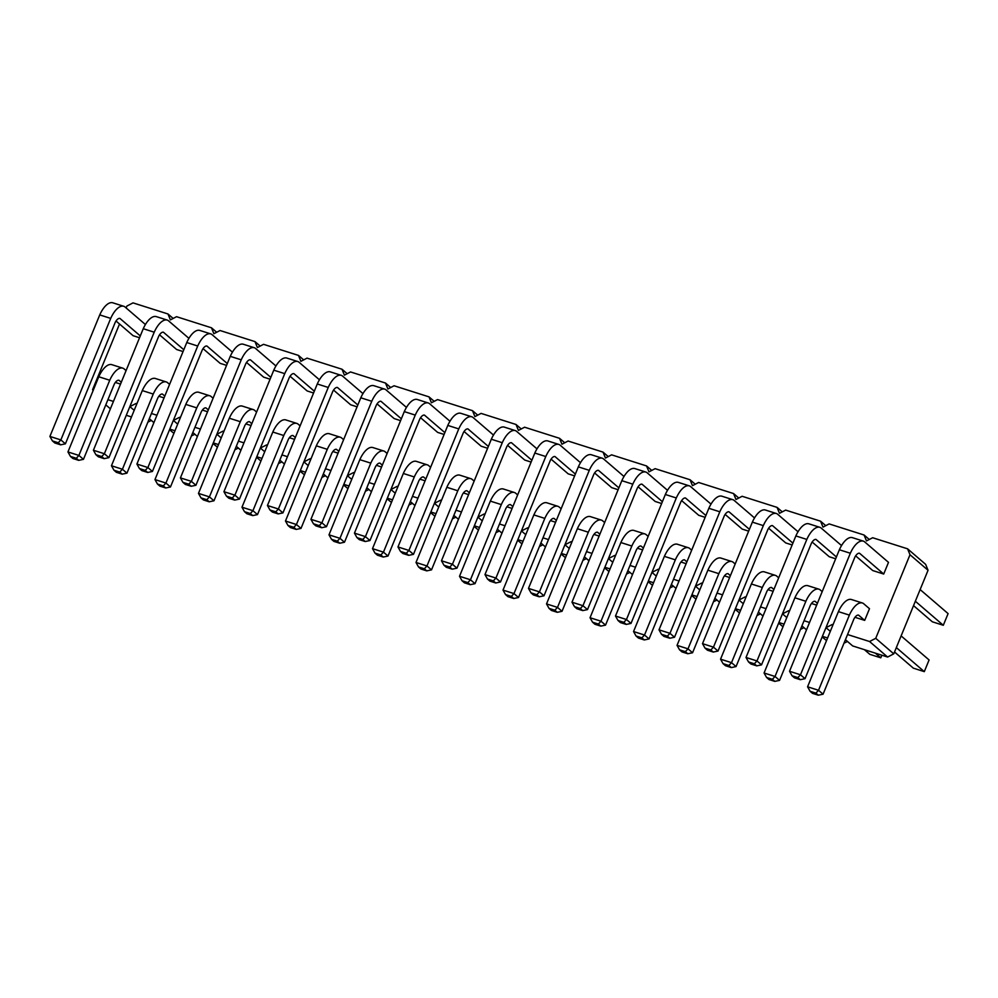 <?xml version="1.0" encoding="UTF-8"?>
<svg xmlns="http://www.w3.org/2000/svg" width="998" height="998" viewBox="0 0 998 998"><rect width="100%" height="100%" fill="white"/><g stroke="black" fill="none" stroke-linecap="round" stroke-linejoin="round"><path stroke-width="1.5" d="M847.552 634.528L869.57 641.527L875.733 638.321L910.001 554.751L907.594 548.825L872.651 537.735L866.501 540.928L864.081 535.015L829.138 523.913L822.988 527.119L820.581 521.193L785.638 510.103L779.475 513.309L777.068 507.383L742.125 496.28L735.975 499.487L733.567 493.561L698.625 482.471L692.462 485.677L690.055 479.751L655.112 468.661L648.962 471.854L646.542 465.941L611.599 454.839L605.449 458.045L603.042 452.119L568.099 441.029L561.949 444.235L559.529 438.309L524.586 427.206L518.436 430.412L516.028 424.487L481.086 413.397L474.923 416.603L472.516 410.677L437.573 399.587L431.423 402.78L429.015 396.867L394.073 385.764L387.91 388.971L385.502 383.045L350.56 371.955L344.41 375.148L342.002 369.235L307.047 358.132L300.897 361.338L298.489 355.413L263.547 344.322L257.397 347.529L254.977 341.603L220.034 330.513L213.884 333.706L211.476 327.793L176.534 316.69L170.384 319.896L167.963 313.971L133.021 302.881L126.871 306.074L126.11 307.933M869.283 539.481L864.081 535.015M126.284 415.293L131.474 416.939M147.879 422.154L151.359 420.432M845.431 639.706L852.679 645.943L887.621 657.046L893.771 653.84L928.053 570.27L925.633 564.344L907.594 548.825M843.996 643.186L847.477 641.477M822.402 636.337L827.591 637.984M800.496 629.376L803.964 627.667M778.889 622.515L784.091 624.162M756.983 615.566L760.464 613.845M735.389 608.705L740.578 610.352M713.47 601.744L716.951 600.035M691.876 594.883L697.078 596.542M669.97 587.934L673.45 586.213M648.376 581.073L653.565 582.72M626.457 574.112L629.938 572.403M604.863 567.263L610.052 568.91M582.957 560.302L586.437 558.581M561.363 553.441L566.552 555.088M539.444 546.492L542.924 544.771M517.85 539.631L523.039 541.278M495.944 532.67L499.424 530.961M474.337 525.809L479.539 527.468M452.431 518.86L455.911 517.139M430.837 511.999L436.026 513.646M408.931 505.038L412.399 503.329M387.324 498.189L392.526 499.836M365.418 491.228L368.898 489.507M343.823 484.367L349.013 486.014M321.905 477.418L325.385 475.697M300.311 470.557L305.5 472.204M278.405 463.596L281.885 461.887M256.81 456.735L262 458.394M234.892 449.786L238.372 448.065M213.298 442.925L218.487 444.572M191.391 435.964L194.872 434.255M169.785 429.115L174.987 430.762M107.921 399.674L113.435 401.433M129.84 406.635L136.102 403.466L136.551 404.577M151.434 413.496L156.935 415.243M173.34 420.445L179.603 417.289L180.052 418.387M194.934 427.306L200.448 429.053M216.853 434.267L223.115 431.099L223.564 432.196M238.447 441.128L243.949 442.875M260.353 448.077L266.628 444.908L267.077 446.019M281.96 454.938L287.461 456.685M303.866 461.899L310.129 458.731L310.578 459.829M325.46 468.748L330.962 470.507M347.366 475.709L353.641 472.541L354.09 473.651M368.973 482.57L374.475 484.317M390.879 489.519L397.142 486.363L397.591 487.461M412.473 496.38L417.987 498.127M434.392 503.341L440.654 500.173L441.104 501.27M455.986 510.203L461.488 511.949M477.892 517.151L484.155 513.995L484.604 515.093M499.487 524.012L505 525.759M521.405 530.973L527.668 527.805L528.117 528.903M542.999 537.822L548.501 539.581M564.905 544.783L571.18 541.615L571.629 542.725M586.5 551.644L592.014 553.391M608.418 558.606L614.681 555.437L615.13 556.535M630.012 565.454L635.514 567.201M651.919 572.415L658.193 569.247L658.643 570.357M673.525 579.277L679.027 581.023M695.431 586.225L701.694 583.069L702.143 584.167M717.026 593.086L722.54 594.833M738.932 600.048L745.207 596.879L745.656 597.977M760.538 606.896L766.04 608.655M782.444 613.857L788.707 610.689L789.156 611.799M804.039 620.719L809.553 622.465M825.957 627.68L832.22 624.511L832.669 625.609M119.523 324.013L92.589 389.657L93.039 390.754M593.947 534.417L599.124 536.051M506.922 506.784L512.111 508.431M419.909 479.152L425.086 480.799M245.882 423.888L251.059 425.535M289.395 437.71L294.572 439.357M376.408 465.342L381.585 466.977M332.895 451.52L338.072 453.167M377.069 403.891L394.16 418.586L400.597 420.632M333.557 390.081L350.647 404.776L357.084 406.822M246.543 362.449L263.634 377.144L270.071 379.19M290.056 376.258L307.147 390.954L313.584 393M420.57 417.713L437.66 432.408L444.098 434.442M768.635 528.229L785.725 542.924L792.163 544.97M767.973 589.668L773.151 591.315M725.122 514.407L742.213 529.102L748.65 531.148M724.461 575.858L729.638 577.505M637.448 548.226L642.625 549.873M638.109 486.787L655.199 501.483L661.637 503.516M681.622 500.597L698.712 515.292L705.149 517.338M680.96 562.036L686.137 563.683M464.082 431.523L481.173 446.218L487.61 448.264M507.595 445.333L524.686 460.028L531.111 462.074M551.096 459.155L568.186 473.85L574.623 475.896M594.608 472.965L611.699 487.66L618.136 489.706M550.434 520.594L555.612 522.241M463.421 492.962L468.598 494.609M869.483 608.705L864.692 620.382L858.579 615.13A8.296 3.63 107.6 0 0 853.914 619.01L823.076 694.196L818.535 690.279L849.373 615.105A20.671 9.069 -72.4 0 1 862.422 603.004A20.671 9.069 -72.4 0 1 863.37 603.453L869.483 608.705M854.987 617.3L864.692 620.382M811.474 603.491L816.663 605.125M812.147 542.039L829.238 556.734L835.663 558.78M888.494 562.361L883.704 574.037L859.552 553.266A8.296 3.63 107.6 0 0 854.874 557.146L805.037 678.677L800.483 674.773L850.333 553.241A20.671 9.069 -72.4 0 1 863.382 541.141A20.671 9.069 -72.4 0 1 864.33 541.59L888.494 562.361M855.648 555.861L872.739 570.557L883.704 574.037M115.356 382.446L120.546 384.093M158.869 396.256L164.046 397.903M159.53 334.817L176.621 349.512L183.058 351.558M116.03 321.007L133.108 335.702L139.545 337.748M203.043 348.639L220.134 363.334L226.558 365.368M202.369 410.078L207.559 411.725M110.404 408.818L105.8 404.864M134.194 410.315L129.952 406.673M153.904 422.628L149.313 418.673M177.694 424.138L173.452 420.482M173.165 318.449L167.963 313.971M197.417 436.45L192.814 432.483M221.207 437.947L216.965 434.305M216.678 332.259L211.476 327.793M240.917 450.26L236.326 446.306M264.719 451.77L260.466 448.114M260.179 346.069L254.977 341.603M284.43 464.07L279.827 460.115M308.22 465.579L303.978 461.937M303.691 359.891L298.489 355.413M327.943 477.892L323.34 473.938M351.733 479.402L347.491 475.747M347.192 373.701L342.002 369.235M371.443 491.702L366.84 487.748M395.233 493.212L390.991 489.556M390.705 387.523L385.502 383.045M414.956 505.524L410.353 501.557M438.746 507.021L434.504 503.379M434.205 401.333L429.015 396.867M458.456 519.334L453.853 515.38M482.246 520.844L478.005 517.189M477.718 415.143L472.516 410.677M501.969 533.144L497.366 529.189M525.759 534.654L521.517 531.011M521.23 428.965L516.028 424.487M545.469 546.966L540.879 543.012M569.272 548.476L565.018 544.821M564.731 442.775L559.529 438.309M588.982 560.776L584.379 556.822M612.772 562.286L608.531 558.63M608.244 456.597L603.042 452.119M632.495 574.599L627.892 570.631M656.285 576.096L652.031 572.453M651.744 470.407L646.542 465.941M675.995 588.408L671.392 584.454M699.785 589.918L695.544 586.263M695.257 484.217L690.055 479.751M719.508 602.218L714.905 598.264M743.298 603.728L739.056 600.085M738.757 498.039L733.567 493.561M763.008 616.04L758.405 612.086M786.798 617.55L782.557 613.895M782.27 511.849L777.068 507.383M806.521 629.85L801.918 625.896M830.311 631.36L826.07 627.705M825.783 525.672L820.581 521.193M887.621 657.046L869.57 641.527M893.771 653.84L875.733 638.321M928.053 570.27L910.001 554.751M652.492 585.327L648.126 581.684M565.479 557.707L561.113 554.052M478.466 530.075L474.087 526.42M304.44 474.811L300.061 471.156M347.94 488.621L343.574 484.978M434.953 516.253L430.587 512.61M391.453 502.443L387.074 498.788M826.519 640.591L822.152 636.936M783.018 626.781L778.64 623.126M696.005 599.149L691.626 595.494M739.506 612.959L735.139 609.304M608.992 571.517L604.613 567.862M521.979 543.885L517.6 540.23M901.119 635.913L929.088 659.965L924.298 671.642L913.345 668.161L894.532 651.981M924.298 671.642L896.341 647.59M881.858 655.212L880.797 657.819L869.832 654.339L864.393 649.673M880.797 657.819L875.358 653.154M920.131 589.569L948.1 613.608L943.31 625.284L915.341 601.245M943.31 625.284L932.344 621.804L913.544 605.636M173.914 433.369L169.548 429.714M217.427 447.179L213.048 443.536M260.927 461.001L256.561 457.346M599.86 534.242L597.54 532.233A8.296 3.63 107.6 0 0 592.874 536.126L562.036 611.3L557.283 612.31L551.457 610.464L549.037 608.381L546.53 603.915L577.355 528.728A20.671 9.069 -72.4 0 1 590.417 516.627L601.37 520.108A20.671 9.069 -72.4 0 1 602.33 520.557L604.651 522.565M562.036 611.3L557.495 607.395L588.321 532.208A20.671 9.069 -72.4 0 1 601.37 520.108M512.847 506.61L510.527 504.614A8.296 3.63 107.6 0 0 505.861 508.493L475.023 583.68L470.27 584.678L464.444 582.832L462.024 580.749L459.517 576.283L490.342 501.108A20.671 9.069 -72.4 0 1 503.391 489.008L514.357 492.488A20.671 9.069 -72.4 0 1 515.317 492.925L517.638 494.933M475.023 583.68L470.47 579.763L501.308 504.589A20.671 9.069 -72.4 0 1 514.357 492.488M425.834 478.978L423.514 476.982A8.296 3.63 107.6 0 0 418.836 480.861L388.01 556.048L383.457 552.131L414.295 476.957A20.671 9.069 -72.4 0 1 427.344 464.856A20.671 9.069 -72.4 0 1 428.304 465.305L430.625 467.301M388.01 556.048L383.244 557.046L377.431 555.2L375.011 553.129L372.504 548.651L403.329 473.476A20.671 9.069 -72.4 0 1 416.378 461.375L427.344 464.856M251.808 423.726L249.475 421.717A8.296 3.63 107.6 0 0 244.809 425.61L213.971 500.784L209.218 501.794L203.392 499.936L200.985 497.865L198.465 493.399L229.303 418.212A20.671 9.069 -72.4 0 1 242.352 406.111L253.317 409.592A20.671 9.069 -72.4 0 1 254.265 410.041L256.598 412.037M213.971 500.784L209.43 496.879L240.269 421.692A20.671 9.069 -72.4 0 1 253.317 409.592M295.308 437.536L292.988 435.54A8.296 3.63 107.6 0 0 288.322 439.419L257.484 514.606L252.943 510.689L283.769 435.515A20.671 9.069 -72.4 0 1 296.818 423.414A20.671 9.069 -72.4 0 1 297.778 423.851L300.099 425.859M257.484 514.606L252.731 515.604L246.905 513.758L244.485 511.675L241.978 507.209L272.803 432.034A20.671 9.069 -72.4 0 1 285.865 419.933L296.818 423.414M382.334 465.168L380.001 463.159A8.296 3.63 107.6 0 0 375.335 467.052L344.497 542.226L339.744 543.236L333.918 541.39L331.498 539.307L328.991 534.841L359.829 459.654A20.671 9.069 -72.4 0 1 372.878 447.553L383.831 451.034A20.671 9.069 -72.4 0 1 384.791 451.483L387.124 453.491M344.497 542.226L339.956 538.321L370.782 463.134A20.671 9.069 -72.4 0 1 383.831 451.034M338.821 451.346L336.501 449.349A8.296 3.63 107.6 0 0 331.823 453.229L300.997 528.416L296.443 524.511L327.282 449.325A20.671 9.069 -72.4 0 1 340.33 437.224A20.671 9.069 -72.4 0 1 341.279 437.673L343.611 439.669M300.997 528.416L296.231 529.414L290.406 527.568L287.998 525.497L285.478 521.018L316.316 445.844A20.671 9.069 -72.4 0 1 329.365 433.743L340.33 437.224M401.333 418.811L380.962 401.296A8.296 3.63 107.6 0 0 376.296 405.188L326.458 526.707L321.693 527.717L315.867 525.871L313.459 523.788L310.939 519.322L360.789 397.79A20.671 9.069 -72.4 0 1 373.838 385.69L384.804 389.17A20.671 9.069 -72.4 0 1 385.752 389.619L406.46 407.421M326.458 526.707L321.905 522.802L371.755 401.271A20.671 9.069 -72.4 0 1 384.804 389.17M357.833 405.001L337.461 387.486A8.296 3.63 107.6 0 0 332.796 391.366L282.945 512.897L278.405 508.992L328.242 387.461A20.671 9.069 -72.4 0 1 341.291 375.36A20.671 9.069 -72.4 0 1 342.252 375.809L362.96 393.611M282.945 512.897L278.192 513.908L272.367 512.049L269.947 509.978L267.439 505.512L317.277 383.981A20.671 9.069 -72.4 0 1 330.326 371.88L341.291 375.36M270.82 377.369L250.448 359.854A8.296 3.63 107.6 0 0 245.77 363.734L195.932 485.265L191.379 481.36L241.229 359.829A20.671 9.069 -72.4 0 1 254.278 347.728A20.671 9.069 -72.4 0 1 255.239 348.177L275.935 365.979M195.932 485.265L191.179 486.276L185.354 484.429L182.933 482.346L180.426 477.88L230.264 356.348A20.671 9.069 -72.4 0 1 243.312 344.248L254.278 347.728M314.32 391.191L293.948 373.664A8.296 3.63 107.6 0 0 289.283 377.556L239.445 499.087L234.68 500.085L228.854 498.239L226.446 496.156L223.926 491.69L273.776 370.158A20.671 9.069 -72.4 0 1 286.825 358.057L297.791 361.538A20.671 9.069 -72.4 0 1 298.739 361.987L319.447 379.801M239.445 499.087L234.892 495.17L284.729 373.639A20.671 9.069 -72.4 0 1 297.791 361.538M444.846 432.633L424.474 415.118A8.296 3.63 107.6 0 0 419.809 418.998L369.959 540.529L365.418 536.612L415.255 415.093A20.671 9.069 -72.4 0 1 428.304 402.992A20.671 9.069 -72.4 0 1 429.265 403.429L449.973 421.243M369.959 540.529L365.206 541.527L359.38 539.681L356.96 537.61L354.452 533.132L404.29 411.613A20.671 9.069 -72.4 0 1 417.339 399.499L428.304 402.992M792.899 543.149L772.527 525.634A8.296 3.63 107.6 0 0 767.861 529.514L718.024 651.045L713.258 652.056L707.445 650.197L705.025 648.126L702.505 643.66L752.355 522.129A20.671 9.069 -72.4 0 1 765.404 510.028L776.369 513.508A20.671 9.069 -72.4 0 1 777.317 513.958L798.026 531.759M718.024 651.045L713.47 647.141L763.32 525.609A20.671 9.069 -72.4 0 1 776.369 513.508M773.899 589.494L771.566 587.498A8.296 3.63 107.6 0 0 766.901 591.377L736.062 666.564L731.309 667.575L725.484 665.716L723.063 663.645L720.556 659.179L751.394 583.992A20.671 9.069 -72.4 0 1 764.443 571.891L775.409 575.372A20.671 9.069 -72.4 0 1 776.357 575.821L778.69 577.817M736.062 666.564L731.522 662.66L762.347 587.473A20.671 9.069 -72.4 0 1 775.409 575.372M749.398 529.339L729.027 511.812A8.296 3.63 107.6 0 0 724.361 515.704L674.511 637.235L669.97 633.318L719.808 511.787A20.671 9.069 -72.4 0 1 732.856 499.686A20.671 9.069 -72.4 0 1 733.817 500.135L754.525 517.95M674.511 637.235L669.758 638.233L663.932 636.387L661.512 634.316L659.004 629.838L708.842 508.306A20.671 9.069 -72.4 0 1 721.891 496.206L732.856 499.686M730.386 575.684L728.066 573.688A8.296 3.63 107.6 0 0 723.388 577.568L692.562 652.754L688.009 648.837L718.847 573.663A20.671 9.069 -72.4 0 1 731.896 561.562A20.671 9.069 -72.4 0 1 732.856 562.011L735.177 564.007M692.562 652.754L687.797 653.752L681.983 651.906L679.563 649.823L677.043 645.357L707.881 570.182A20.671 9.069 -72.4 0 1 720.93 558.082L731.896 561.562M643.373 548.052L641.04 546.056A8.296 3.63 107.6 0 0 636.375 549.935L605.549 625.122L600.996 621.205L631.834 546.031A20.671 9.069 -72.4 0 1 644.883 533.93A20.671 9.069 -72.4 0 1 645.831 534.379L648.164 536.375M605.549 625.122L600.784 626.12L594.958 624.274L592.55 622.203L590.03 617.725L620.868 542.55A20.671 9.069 -72.4 0 1 633.917 530.449L644.883 533.93M662.385 501.707L642.013 484.192A8.296 3.63 107.6 0 0 637.335 488.072L587.498 609.603L582.745 610.601L576.919 608.755L574.499 606.684L571.991 602.206L621.829 480.687A20.671 9.069 -72.4 0 1 634.878 468.586L645.843 472.066A20.671 9.069 -72.4 0 1 646.804 472.503L667.512 490.317M587.498 609.603L582.957 605.699L632.794 484.167A20.671 9.069 -72.4 0 1 645.843 472.066M705.885 515.517L685.514 498.002A8.296 3.63 107.6 0 0 680.848 501.882L631.01 623.413L626.457 619.509L676.307 497.977A20.671 9.069 -72.4 0 1 689.356 485.876A20.671 9.069 -72.4 0 1 690.304 486.325L711.013 504.127M631.01 623.413L626.245 624.424L620.419 622.577L618.011 620.494L615.492 616.028L665.342 494.497A20.671 9.069 -72.4 0 1 678.39 482.396L689.356 485.876M686.886 561.874L684.553 559.866A8.296 3.63 107.6 0 0 679.888 563.758L649.049 638.932L644.508 635.027L675.334 559.841A20.671 9.069 -72.4 0 1 688.383 547.74A20.671 9.069 -72.4 0 1 689.344 548.189L691.676 550.197M649.049 638.932L644.296 639.943L638.471 638.084L636.05 636.013L633.543 631.547L664.381 556.36A20.671 9.069 -72.4 0 1 677.43 544.259L688.383 547.74M488.359 446.443L467.975 428.928A8.296 3.63 107.6 0 0 463.309 432.808L413.471 554.339L408.918 550.434L458.768 428.903A20.671 9.069 -72.4 0 1 471.817 416.802A20.671 9.069 -72.4 0 1 472.765 417.251L493.474 435.053M413.471 554.339L408.706 555.35L402.893 553.503L400.472 551.42L397.965 546.954L447.803 425.422A20.671 9.069 -72.4 0 1 460.851 413.322L471.817 416.802M531.859 460.265L511.487 442.738A8.296 3.63 107.6 0 0 506.822 446.63L456.972 568.161L452.431 564.244L502.268 442.713A20.671 9.069 -72.4 0 1 515.317 430.612A20.671 9.069 -72.4 0 1 516.278 431.061L536.986 448.875M456.972 568.161L452.219 569.159L446.393 567.313L443.973 565.242L441.465 560.764L491.315 439.232A20.671 9.069 -72.4 0 1 504.364 427.132L515.317 430.612M575.372 474.075L555 456.56A8.296 3.63 107.6 0 0 550.322 460.44L500.485 581.971L495.931 578.067L545.781 456.535A20.671 9.069 -72.4 0 1 558.83 444.434A20.671 9.069 -72.4 0 1 559.791 444.883L580.487 462.685M500.485 581.971L495.732 582.982L489.906 581.123L487.486 579.052L484.978 574.586L534.816 453.055A20.671 9.069 -72.4 0 1 547.865 440.954L558.83 444.434M618.872 487.885L598.501 470.37A8.296 3.63 107.6 0 0 593.835 474.262L543.985 595.794L539.232 596.792L533.406 594.945L530.998 592.862L528.478 588.396L578.329 466.864A20.671 9.069 -72.4 0 1 591.377 454.764L602.343 458.244A20.671 9.069 -72.4 0 1 603.291 458.693L624 476.495M543.985 595.794L539.444 591.876L589.282 470.345A20.671 9.069 -72.4 0 1 602.343 458.244M556.36 520.42L554.027 518.424A8.296 3.63 107.6 0 0 549.362 522.303L518.523 597.49L513.982 593.585L544.821 518.399A20.671 9.069 -72.4 0 1 557.87 506.298A20.671 9.069 -72.4 0 1 558.818 506.747L561.15 508.743M518.523 597.49L513.77 598.501L507.945 596.642L505.537 594.571L503.017 590.105L533.855 514.918A20.671 9.069 -72.4 0 1 546.904 502.817L557.87 506.298M469.347 492.8L467.014 490.791A8.296 3.63 107.6 0 0 462.348 494.684L431.51 569.858L426.757 570.868L420.931 569.01L418.511 566.939L416.004 562.473L446.842 487.286A20.671 9.069 -72.4 0 1 459.891 475.185L470.856 478.666A20.671 9.069 -72.4 0 1 471.805 479.115L474.137 481.111M431.51 569.858L426.969 565.953L457.795 490.767A20.671 9.069 -72.4 0 1 470.856 478.666M823.076 694.196L818.323 695.194L812.497 693.348L810.089 691.277L807.569 686.799L838.407 611.624A20.671 9.069 -72.4 0 1 851.456 599.524L862.422 603.004M817.399 603.316L815.079 601.307A8.296 3.63 107.6 0 0 810.413 605.2L779.575 680.374L774.81 681.385L768.996 679.538L766.576 677.455L764.069 672.989L794.895 597.802A20.671 9.069 -72.4 0 1 807.943 585.701L818.909 589.182A20.671 9.069 -72.4 0 1 819.869 589.631L822.19 591.639M779.575 680.374L775.022 676.469L805.86 601.283A20.671 9.069 -72.4 0 1 818.909 589.182M836.411 556.971L816.04 539.444A8.296 3.63 107.6 0 0 811.374 543.336L761.524 664.868L756.983 660.95L806.821 539.419A20.671 9.069 -72.4 0 1 819.869 527.318A20.671 9.069 -72.4 0 1 820.83 527.767L841.539 545.569M761.524 664.868L756.771 665.866L750.945 664.019L748.525 661.936L746.017 657.47L795.855 535.938A20.671 9.069 -72.4 0 1 808.916 523.838L819.869 527.318M805.037 678.677L800.271 679.688L794.458 677.829L792.038 675.758L789.53 671.28L839.368 549.761A20.671 9.069 -72.4 0 1 852.417 537.66L863.382 541.141M121.282 382.271L118.962 380.275A8.296 3.63 107.6 0 0 114.283 384.155L83.458 459.342L78.692 460.34L72.879 458.494L70.459 456.423L67.951 451.944L98.777 376.77A20.671 9.069 -72.4 0 1 111.826 364.669L122.791 368.15A20.671 9.069 -72.4 0 1 123.752 368.599L126.072 370.595M83.458 459.342L78.904 455.425L109.743 380.25A20.671 9.069 -72.4 0 1 122.791 368.15M164.795 396.094L162.462 394.085A8.296 3.63 107.6 0 0 157.796 397.977L126.958 473.152L122.417 469.247L153.255 394.06A20.671 9.069 -72.4 0 1 166.304 381.96A20.671 9.069 -72.4 0 1 167.252 382.409L169.585 384.417M126.958 473.152L122.205 474.162L116.379 472.316L113.972 470.233L111.452 465.767L142.29 390.58A20.671 9.069 -72.4 0 1 155.339 378.479L166.304 381.96M183.807 349.737L163.423 332.222A8.296 3.63 107.6 0 0 158.757 336.114L108.919 457.633L104.154 458.643L98.34 456.797L95.92 454.714L93.413 450.248L143.25 328.716A20.671 9.069 -72.4 0 1 156.299 316.616L167.265 320.096A20.671 9.069 -72.4 0 1 168.213 320.545L188.921 338.347M108.919 457.633L104.366 453.728L154.216 332.197A20.671 9.069 -72.4 0 1 167.265 320.096M140.294 335.927L119.922 318.412A8.296 3.63 107.6 0 0 115.257 322.292L65.406 443.823L60.866 439.918L110.703 318.387A20.671 9.069 -72.4 0 1 123.752 306.286A20.671 9.069 -72.4 0 1 124.713 306.735L145.421 324.537M65.406 443.823L60.653 444.834L54.828 442.975L52.407 440.904L49.9 436.438L99.738 314.906A20.671 9.069 -72.4 0 1 112.799 302.806L123.752 306.286M227.307 363.559L206.935 346.044A8.296 3.63 107.6 0 0 202.27 349.924L152.42 471.455L147.879 467.538L197.716 346.019A20.671 9.069 -72.4 0 1 210.765 333.906A20.671 9.069 -72.4 0 1 211.726 334.355L232.434 352.169M152.42 471.455L147.667 472.453L141.841 470.607L139.433 468.536L136.913 464.058L186.763 342.539A20.671 9.069 -72.4 0 1 199.812 330.425L210.765 333.906M208.295 409.904L205.975 407.908A8.296 3.63 107.6 0 0 201.309 411.787L170.471 486.974L165.718 487.972L159.892 486.126L157.472 484.055L154.964 479.576L185.79 404.402A20.671 9.069 -72.4 0 1 198.839 392.301L209.805 395.782A20.671 9.069 -72.4 0 1 210.765 396.231L213.085 398.227M170.471 486.974L165.918 483.057L196.756 407.883A20.671 9.069 -72.4 0 1 209.805 395.782M577.355 528.728L588.321 532.208M546.53 603.915L557.495 607.395L554.863 610.227L557.283 612.31M490.342 501.108L501.308 504.589M459.517 576.283L470.47 579.763L467.85 582.607L470.27 584.678M403.329 473.476L414.295 476.957M372.504 548.651L383.457 552.131L380.837 554.975L383.244 557.046M229.303 418.212L240.269 421.692M198.465 493.399L209.43 496.879L206.798 499.711L209.218 501.794M272.803 432.034L283.769 435.515M241.978 507.209L252.943 510.689L250.311 513.533L252.731 515.604M359.829 459.654L370.782 463.134M328.991 534.841L339.956 538.321L337.324 541.153L339.744 543.236M316.316 445.844L327.282 449.325M285.478 521.018L296.443 524.511L293.824 527.343L296.231 529.414M360.789 397.79L371.755 401.271M310.939 519.322L321.905 522.802L319.285 525.647L321.693 527.717M317.277 383.981L328.242 387.461M267.439 505.512L278.405 508.992L275.772 511.824L278.192 513.908M230.264 356.348L241.229 359.829M180.426 477.88L191.379 481.36L188.759 484.192L191.179 486.276M273.776 370.158L284.729 373.639M223.926 491.69L234.892 495.17L232.26 498.014L234.68 500.085M404.29 411.613L415.255 415.093M354.452 533.132L365.418 536.612L362.785 539.456L365.206 541.527M752.355 522.129L763.32 525.609M702.505 643.66L713.47 647.141L710.85 649.972L713.258 652.056M751.394 583.992L762.347 587.473M720.556 659.179L731.522 662.66L728.889 665.491L731.309 667.575M708.842 508.306L719.808 511.787M659.004 629.838L669.97 633.318L667.338 636.163L669.758 638.233M707.881 570.182L718.847 573.663M677.043 645.357L688.009 648.837L685.389 651.682L687.797 653.752M620.868 542.55L631.834 546.031M590.03 617.725L600.996 621.205L598.376 624.049L600.784 626.12M621.829 480.687L632.794 484.167M571.991 602.206L582.957 605.699L580.325 608.531L582.745 610.601M665.342 494.497L676.307 497.977M615.492 616.028L626.457 619.509L623.837 622.34L626.245 624.424M664.381 556.36L675.334 559.841M633.543 631.547L644.508 635.027L641.876 637.859L644.296 639.943M447.803 425.422L458.768 428.903M397.965 546.954L408.918 550.434L406.298 553.266L408.706 555.35M491.315 439.232L502.268 442.713M441.465 560.764L452.431 564.244L449.799 567.089L452.219 569.159M534.816 453.055L545.781 456.535M484.978 574.586L495.931 578.067L493.311 580.898L495.732 582.982M578.329 466.864L589.282 470.345M528.478 588.396L539.444 591.876L536.812 594.721L539.232 596.792M533.855 514.918L544.821 518.399M503.017 590.105L513.982 593.585L511.35 596.417L513.77 598.501M446.842 487.286L457.795 490.767M416.004 562.473L426.969 565.953L424.337 568.785L426.757 570.868M838.407 611.624L849.373 615.105M807.569 686.799L818.535 690.279L815.902 693.123L818.323 695.194M794.895 597.802L805.86 601.283M764.069 672.989L775.022 676.469L772.402 679.301L774.81 681.385M795.855 535.938L806.821 539.419M746.017 657.47L756.983 660.95L754.351 663.795L756.771 665.866M839.368 549.761L850.333 553.241M789.53 671.28L800.483 674.773L797.864 677.605L800.271 679.688M98.777 376.77L109.743 380.25M67.951 451.944L78.904 455.425L76.285 458.269L78.692 460.34M142.29 390.58L153.255 394.06M111.452 465.767L122.417 469.247L119.785 472.079L122.205 474.162M143.25 328.716L154.216 332.197M93.413 450.248L104.366 453.728L101.746 456.573L104.154 458.643M99.738 314.906L110.703 318.387M49.9 436.438L60.866 439.918L58.233 442.75L60.653 444.834M186.763 342.539L197.716 346.019M136.913 464.058L147.879 467.538L145.246 470.382L147.667 472.453M185.79 404.402L196.756 407.883M154.964 479.576L165.918 483.057L163.298 485.901L165.718 487.972M549.037 608.381L554.863 610.227M462.024 580.749L467.85 582.607M375.011 553.129L380.837 554.975M200.985 497.865L206.798 499.711M244.485 511.675L250.311 513.533M331.498 539.307L337.324 541.153M287.998 525.497L293.824 527.343M313.459 523.788L319.285 525.647M269.947 509.978L275.772 511.824M182.933 482.346L188.759 484.192M226.446 496.156L232.26 498.014M356.96 537.61L362.785 539.456M705.025 648.126L710.85 649.972M723.063 663.645L728.889 665.491M661.512 634.316L667.338 636.163M679.563 649.823L685.389 651.682M592.55 622.203L598.376 624.049M574.499 606.684L580.325 608.531M618.011 620.494L623.837 622.34M636.05 636.013L641.876 637.859M400.472 551.42L406.298 553.266M443.973 565.242L449.799 567.089M487.486 579.052L493.311 580.898M530.998 592.862L536.812 594.721M505.537 594.571L511.35 596.417M418.511 566.939L424.337 568.785M810.089 691.277L815.902 693.123M766.576 677.455L772.402 679.301M748.525 661.936L754.351 663.795M792.038 675.758L797.864 677.605M70.459 456.423L76.285 458.269M113.972 470.233L119.785 472.079M95.92 454.714L101.746 456.573M52.407 440.904L58.233 442.75M139.433 468.536L145.246 470.382M157.472 484.055L163.298 485.901"/></g></svg>
